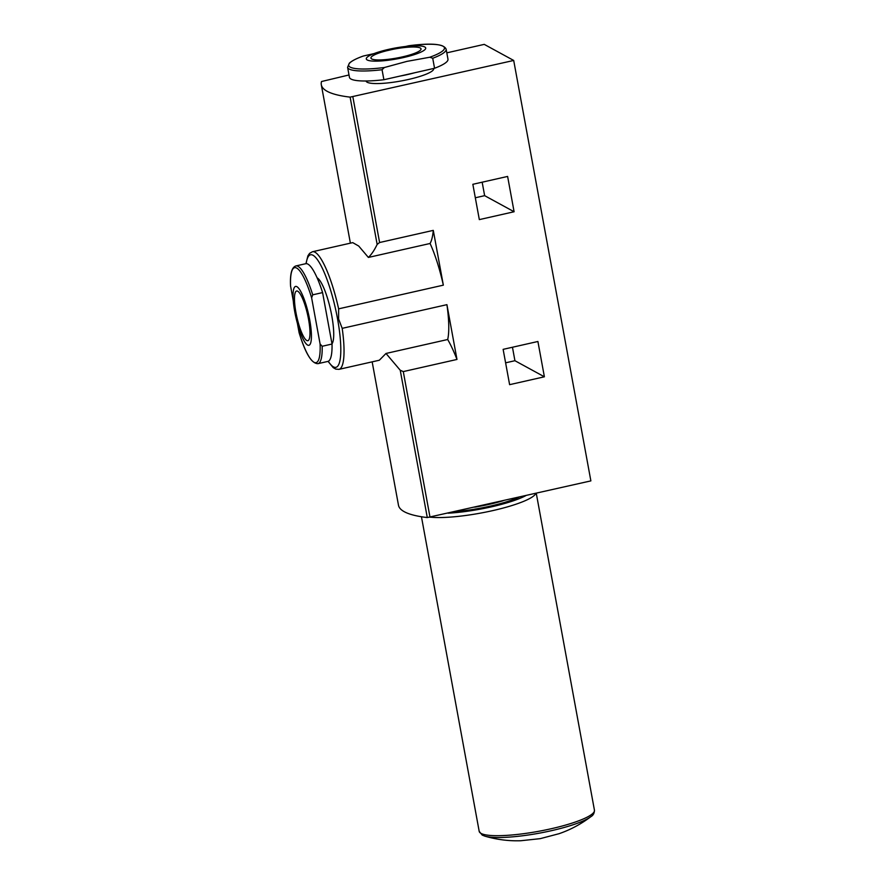 <?xml version="1.0" encoding="UTF-8"?>
<svg xmlns="http://www.w3.org/2000/svg" width="885" height="885" viewBox="0 0 885 885"><rect width="100%" height="100%" fill="white"/><g stroke="black" fill="none" stroke-linecap="round" stroke-linejoin="round"><path stroke-width="1.33" d="M317.981 363.658L327.837 361.434A50.091 10.808 -102.7 0 0 332.03 344.033L322.583 292.592A50.091 10.808 -102.7 0 0 305.734 263.708L295.878 265.942C291.718 267.303 289.948 273.996 290.557 285.999L299.097 332.649C305.425 353.469 311.719 363.801 317.981 363.658A50.091 10.808 -102.7 0 0 322.173 346.267L320.093 343.966L311.631 297.847L312.726 294.827A50.091 10.808 -102.7 0 0 295.878 265.942M332.03 344.033L322.173 346.267M322.583 292.592L312.726 294.827M311.376 333.711A30.178 6.505 -102.7 0 0 296.873 286.674A30.178 6.505 -102.7 0 0 293.953 306.885A30.178 6.505 -102.7 0 0 304.772 341.997A30.178 6.505 -102.7 0 0 311.376 333.711M406.912 61.386L384.378 67.514A48.697 8.872 169.6 0 1 350.195 67.116A48.697 8.872 169.6 0 1 363.337 56.02L408.759 45.755A48.697 8.872 169.6 0 1 442.942 46.142A48.697 8.872 169.6 0 1 429.8 57.237L406.912 61.386M403.471 57.558A30.178 5.498 169.6 0 1 367.363 57.06A30.178 5.498 169.6 0 1 417.145 45.799A30.178 5.498 169.6 0 1 403.471 57.558M429.8 57.237L432.721 58.266L434.557 68.267A50.091 9.127 169.6 0 0 447.976 59.206L446.14 49.206A50.091 9.127 169.6 0 1 432.721 58.266M382.055 69.727A50.091 9.127 169.6 0 1 347.595 67.293L349.431 77.294A50.091 9.127 169.6 0 0 383.891 79.727L382.055 69.727L384.378 67.514M363.337 56.02L363.115 56.098C356.367 58.521 351.776 60.877 349.332 63.189L347.595 67.293M383.891 79.727L434.557 68.267M512.459 347.241L514.926 360.715L505.612 362.828M372.165 361.854L398.471 505.191A186.801 34.039 169.6 0 0 427.278 517.559L590.87 480.887L513.698 60.457L350.117 97.129A186.801 34.039 169.6 0 1 321.31 84.761A186.801 34.039 169.6 0 1 321.532 81.52L349 74.971M446.803 52.846L484.239 44.372L513.698 60.457M482.159 182.188L484.637 195.662L475.311 197.775M509.616 384.665L503.134 349.354L537.903 341.488L544.386 376.8L509.616 384.665M433.285 230.377L379.599 242.523L377.154 244.426C374.388 250.189 371.468 254.526 368.381 257.435L430.066 243.486A60.291 12.998 77.3 0 1 443.341 285.158L433.285 230.377A84.905 18.308 -102.7 0 1 430.066 243.486M446.925 304.661A60.291 12.998 77.3 0 1 447.688 339.508L386.004 353.458L400.241 370.251L403.283 371.589L456.981 359.443L446.925 304.661L342.196 328.346L338.601 319.009L338.623 308.843L443.341 285.158M479.327 219.613L472.844 184.301L507.614 176.436L514.096 211.747L479.327 219.613M352.75 242.634L358.724 246.052L368.381 257.435M386.004 353.458L379.344 360.217M456.981 359.443A84.905 18.308 -102.7 0 0 447.688 339.508M433.705 68.466L433.727 68.621A34.393 6.261 169.6 0 1 408.427 79.473A34.393 6.261 169.6 0 1 366.08 81.033L366.08 80.989M317.095 277.824A34.393 7.412 77.3 0 1 317.151 277.846A34.393 7.412 77.3 0 1 331.775 315.757A34.393 7.412 77.3 0 1 331.986 343.845M402.299 56.917A25.477 4.646 169.6 0 1 370.937 58.067A25.477 4.646 169.6 0 1 395.152 48.907A25.477 4.646 169.6 0 1 421.05 48.874A25.477 4.646 169.6 0 1 402.299 56.917M306.752 340.493A25.477 5.498 77.3 0 1 296.364 314.739A25.477 5.498 77.3 0 1 296.608 291.021A25.477 5.498 77.3 0 1 308.544 319.308A25.477 5.498 77.3 0 1 307.847 340.703A25.477 5.498 77.3 0 1 306.752 340.493M514.926 360.715L544.386 376.8M484.637 195.662L514.096 211.747M590.87 816.678L590.87 816.678A57.271 10.432 169.6 0 1 539.098 833.205A57.271 10.432 169.6 0 1 484.836 836.137L482.225 835.097L479.194 831.358A58.587 10.675 169.6 0 0 481.02 833.404A58.587 10.675 169.6 0 0 545.094 830.053A58.587 10.675 169.6 0 0 594.443 810.206C594.366 813.249 593.171 815.406 590.87 816.678C581.047 824.101 570.438 829.776 559.043 833.703L540.237 838.648L520.69 840.75C508.632 841.137 496.673 839.6 484.836 836.137M299.053 332.472A48.697 10.498 -102.7 0 0 313.976 362.253A48.697 10.498 -102.7 0 0 320.093 343.966M311.631 297.847A48.697 10.498 -102.7 0 0 296.696 268.066A48.697 10.498 -102.7 0 0 290.579 286.353M430.022 517.271L403.283 371.589M379.599 242.523L352.861 96.841M352.75 242.623L312.383 251.76A60.291 12.998 77.3 0 1 338.623 308.843M342.196 328.346A60.291 12.998 77.3 0 1 338.977 369.355L379.344 360.228M306.155 263.653A57.735 12.456 77.3 0 1 319.916 263.63A57.735 12.456 77.3 0 1 337.561 318.921A57.735 12.456 77.3 0 1 328.247 361.301M377.154 244.426L350.117 97.129M427.278 517.559L400.241 370.251M414.645 72.769A34.393 6.261 169.6 0 1 407.531 74.55A34.393 6.261 169.6 0 1 399.976 76.088M503.178 500.722A48.398 8.817 169.6 0 1 474.681 507.171M519.086 497.127A50.091 9.127 169.6 0 1 454.945 511.63M525.944 495.578A55.191 10.056 169.6 0 1 448.087 513.189M535.901 493.321A58.587 10.675 169.6 0 1 492.945 510.568A58.587 10.675 169.6 0 1 430.475 517.172M446.14 49.206C444.027 43.94 431.581 42.79 408.815 45.743M312.383 251.76L309.573 253.375L307.903 255.831L305.945 263.675M328.047 361.379L333.236 367.651L335.791 369.122L338.977 369.355M350.383 243.165L321.31 84.761M421.448 516.751L479.194 831.358M536.266 493.244L594.443 810.206"/></g></svg>

